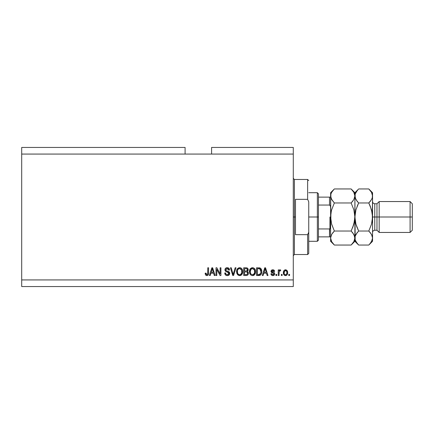 <?xml version="1.0" encoding="UTF-8"?>
<svg xmlns="http://www.w3.org/2000/svg" width="434" height="434" viewBox="0 0 434 434"><rect width="100%" height="100%" fill="white"/><g stroke="black" fill="none" stroke-linecap="round" stroke-linejoin="round"><path stroke-width="0.65" d="M21.7 147.446L185.096 147.446L21.7 147.446L21.7 154.07L185.096 154.07L185.096 147.446L185.096 154.07L21.7 154.07L21.7 279.93L293.286 279.93L293.286 154.07L185.096 154.07L293.286 154.07L293.286 147.446L211.591 147.446L293.286 147.446L293.286 279.93L21.7 279.93L21.7 286.554L293.286 286.554L21.7 286.554L21.7 147.446M216.81 275.514L216.81 269.362L216.81 275.514L216.007 275.514L216.007 267.783L216.859 267.783L220.119 273.946L220.119 267.783L220.922 267.783L220.922 275.514L220.065 275.514L216.81 269.362L220.065 275.514L220.922 275.514L220.922 267.783L220.119 267.783L220.119 273.946L216.859 267.783L216.007 267.783L216.007 275.514L216.81 275.514L216.007 275.514L216.007 267.783L216.859 267.783M227.324 275.612L227.324 275.612C228.799 275.568 229.613 274.82 229.754 273.36L229.049 275.031L227.063 275.606L225.447 274.896L224.736 273.002L225.539 272.905L225.946 274.082L227.031 274.679L228.322 274.5L228.93 273.675L228.561 272.509L225.881 271.5L225.089 270.599L225.024 269.156L225.93 267.984L227.644 267.718L229.13 268.586L229.553 269.991L228.751 270.094L228.322 268.982L227.21 268.586L225.989 269.064L225.756 270.029L226.266 270.8L229.065 271.814L229.754 273.36L228.566 271.516L225.995 270.604L225.74 269.818L227.21 268.586L228.751 270.094L229.553 269.991C229.445 268.527 228.653 267.756 227.183 267.686C225.805 267.735 225.056 268.44 224.937 269.802C225.072 271.011 225.767 271.722 227.025 271.923L228.951 273.387L227.389 274.711C226.26 274.641 225.642 274.038 225.539 272.905L224.736 273.002C224.834 274.641 225.696 275.514 227.324 275.612L227.063 275.606M233.459 273.393L235.174 267.783L236.009 267.783L233.579 275.514L232.749 275.514L230.438 267.783L231.262 267.783L233.118 274.608L235.174 267.783L236.009 267.783L235.174 267.783L233.118 274.608L231.262 267.783L230.438 267.783L232.749 275.514L233.579 275.514L232.749 275.514L230.438 267.783L231.262 267.783L232.901 273.74M239.644 275.612L237.805 274.906L236.763 273.138L236.72 270.333L237.469 268.727L238.939 267.767L240.344 267.767L241.624 268.516L242.47 269.975L242.693 272.026L242.286 273.8L241.212 275.134L239.644 275.612L241.917 274.434L242.704 271.657C242.763 269.411 241.743 268.087 239.649 267.686C237.512 268.098 236.487 269.454 236.579 271.749L237.365 274.402L239.807 275.606M252.1 275.59L250.651 274.906L249.61 273.138L249.566 270.333L250.315 268.727L251.785 267.767L253.19 267.767L254.47 268.516L255.317 269.975L255.539 272.026L255.132 273.8L254.058 275.134L252.49 275.612L254.763 274.434L255.55 271.657C255.61 269.411 254.59 268.087 252.496 267.686C250.358 268.098 249.333 269.454 249.425 271.749L250.017 274.104M282.149 274.407L282.149 275.514L281.346 275.514L281.346 274.407L282.149 274.407L281.346 274.407L281.346 275.514L282.149 275.514L281.346 275.514L281.346 274.407L282.149 274.407L282.149 275.514L282.149 274.407M285.637 275.606L285.507 275.612C287.053 275.308 287.775 274.321 287.666 272.644L287.227 274.641L286.022 275.552L284.536 275.362L283.586 274.201L283.527 271.358L284.129 270.344L285.002 269.85L286.874 270.339L287.666 272.644C287.731 271.028 287.015 270.078 285.507 269.791C283.982 270.084 283.261 271.055 283.353 272.704C283.266 274.348 283.988 275.313 285.507 275.612L285.382 275.606M207.056 275.601L205.624 275.069L205.168 273.203L205.971 273.105L206.497 274.619L207.626 274.25L207.778 267.783L208.58 267.783L208.526 273.914L208.038 275.134L206.834 275.612C208.152 275.351 208.732 274.489 208.58 273.029L208.58 267.783L207.778 267.783L207.669 274.125L206.872 274.711L205.971 273.105L205.168 273.203L205.624 275.069L206.66 275.606M263.113 275.514L263.785 273.203L263.113 275.514L262.277 275.514L264.745 267.783L265.527 267.783L267.995 275.514L267.16 275.514L266.487 273.203L263.785 273.203L266.487 273.203L267.16 275.514L267.995 275.514L265.527 267.783L264.745 267.783L262.277 275.514L263.113 275.514L262.277 275.514L264.745 267.783L265.527 267.783L267.995 275.514L267.16 275.514M272.823 275.612C274 275.568 274.63 274.966 274.722 273.8L274.424 274.852L273.55 275.509L272.275 275.557L271.478 275.129L270.908 273.805L271.711 273.708L272.053 274.516L272.877 274.809L273.599 274.603L273.919 273.941L273.691 273.398L271.169 272.085L271.038 271.06L271.527 270.192L272.959 269.796L274.293 270.442L274.619 271.396L273.816 271.5L273.518 270.821L272.818 270.594L272.151 270.729L271.814 271.353L274.228 272.574L274.722 273.8C274.63 272.785 274.044 272.205 272.964 272.069L271.809 271.283L272.818 270.594L273.816 271.5L274.619 271.396C274.472 270.344 273.859 269.812 272.785 269.791C271.706 269.807 271.114 270.339 271.006 271.396L273.919 273.941L272.877 274.809L271.711 273.708L270.908 273.805C271.049 274.95 271.689 275.552 272.823 275.612L272.633 275.606M276.729 274.407L276.729 275.514L275.926 275.514L275.926 274.407L276.729 274.407L275.926 274.407L275.926 275.514L276.729 275.514L275.926 275.514L275.926 274.407L276.729 274.407L276.729 275.514L276.729 274.407M280.087 269.802L280.744 270.094L280.44 270.897L279.897 270.794L279.176 271.451L279.035 275.514L278.232 275.514L278.232 269.894L279.035 269.894L279.035 270.789L279.805 269.818L280.744 270.094L280.44 270.897L279.301 271.163L279.035 272.601L279.176 271.451L279.897 270.794L280.44 270.897L280.744 270.094L279.984 269.791L279.035 270.789L279.035 269.894L278.232 269.894L278.232 275.514L279.035 275.514L278.232 275.514L278.232 269.894L279.035 269.894M289.576 274.407L289.576 275.514L288.773 275.514L288.773 274.407L289.576 274.407L288.773 274.407L288.773 275.514L289.576 275.514L288.773 275.514L288.773 274.407L289.576 274.407L289.576 275.514L289.576 274.407M259.006 275.509L258.832 275.514C260.932 275.194 261.908 273.892 261.773 271.608L261.458 273.659L260.449 275.102L256.554 275.514L256.554 267.783L260.449 268.169L261.414 269.465L261.773 271.608C261.897 269.959 261.295 268.733 259.961 267.93L256.554 267.783L256.554 275.514L258.832 275.514L256.554 275.514L256.554 267.783M246.317 275.509L246.083 275.514C247.581 275.498 248.357 274.744 248.422 273.241L248.091 274.581L247.228 275.34L243.707 275.514L243.707 267.783L246.512 267.805L247.619 268.261L248.21 269.97L247.358 271.348L248.183 272.123L248.422 273.241L247.358 271.348L248.221 269.726C248.107 268.44 247.402 267.794 246.105 267.783L243.707 267.783L243.707 275.514L246.083 275.514L243.707 275.514L243.707 267.783L246.105 267.783M210.219 275.514L210.891 273.203L210.219 275.514L209.383 275.514L211.852 267.783L212.633 267.783L215.101 275.514L214.271 275.514L213.593 273.203L210.891 273.203L213.593 273.203L214.271 275.514L215.101 275.514L212.633 267.783L211.852 267.783L209.383 275.514L210.219 275.514L209.383 275.514L211.852 267.783L212.633 267.783L215.101 275.514L214.271 275.514M293.286 286.554L293.286 279.93L293.286 286.554M211.591 147.446L211.591 154.07L211.591 147.446M205.255 274.163L205.184 273.691M205.168 273.203L205.982 273.366M206.009 273.621L206.112 274.125M206.741 274.7L207.029 274.695M206.872 274.711L207.745 273.762M207.561 274.353L207.778 273.089M207.778 267.783L208.58 267.783L208.564 273.474M208.461 274.261L208.358 274.603M208.526 273.914L208.163 274.977M208.038 275.129L207.463 275.514M264.886 269.693L265.136 268.592L266.221 272.302L264.046 272.302L264.778 270.051L264.046 272.302L266.221 272.302L265.136 268.592L264.886 269.693M265.494 269.915L265.413 269.639M270.979 274.169L271.179 274.711M270.908 273.805L271.711 273.708L272.053 274.516M272.606 274.787L273.246 274.771M273.897 274.125L273.648 273.371M273.919 273.941L272.975 273.116M271.646 272.606L272.297 272.899M271.169 272.08L271.044 271.755M271.038 271.055L271.201 270.588M273.463 269.883L273.767 270.008M274.456 270.735L274.559 271.066M274.619 271.396L273.816 271.5L273.68 271.038M273.192 270.642L272.476 270.621M271.901 270.957L272.064 271.749L272.964 272.069L272.156 271.798M272.064 271.749L271.809 271.283L272.688 271.988M273.29 272.172L272.964 272.069M273.301 272.172L273.604 272.275M273.887 275.357L273.192 275.59M279.035 270.789L279.16 270.512M280.44 270.897L279.784 270.805M279.23 271.304L279.675 270.838M279.046 272.308L279.035 272.601L279.046 272.308M279.035 275.514L279.035 272.601M279.067 272.02L279.116 271.733M284.129 275.048L283.814 274.668M283.445 271.689L283.646 271.033M285.773 269.807L286.174 269.899M287.427 271.169L287.568 271.641M287.574 271.673L287.644 272.134M287.221 274.657L286.907 275.048M286.207 275.498L285.778 275.595M283.445 273.713L283.586 274.201M286.022 275.552L286.5 275.362M284.878 270.783L284.156 272.698C284.058 271.586 284.503 270.881 285.491 270.594C286.5 270.865 286.955 271.565 286.863 272.698L286.809 271.993M286.809 273.409L286.863 272.698C286.955 273.816 286.511 274.516 285.529 274.809L286.082 274.657M284.243 273.599L284.167 273.051M286.353 270.984L285.095 270.67M286.814 271.999L286.7 271.554M286.733 271.657L286.44 271.076M286.603 271.331L286.001 270.713M285.87 274.755L286.614 274.055L286.863 272.872M284.596 274.348L285.529 274.809C284.514 274.538 284.058 273.838 284.156 272.698L284.167 272.351M259.353 267.811L260.085 267.979M260.454 268.174L260.861 268.537M260.975 268.679L261.17 268.966M261.176 268.971L261.756 271.044M261.767 271.331L261.767 271.955M261.642 272.986L261.566 273.317M260.188 275.254L259.879 275.373M260.433 275.113L259.478 275.465M260.763 270.04L260.877 270.474M260.97 271.396L260.807 273.035M259.483 274.538L260.66 273.485L258.735 274.608L259.754 274.462M257.357 274.608L257.357 268.689L259.809 268.841L257.357 268.689L257.357 274.608L258.735 274.608L257.357 274.608M260.541 269.552L259.809 268.841L260.964 271.836M260.367 274.006L260.91 272.492M249.718 273.474L249.61 273.138L249.718 273.474M249.463 271.017L249.566 270.344M250.12 268.988L252.496 267.686M253.19 267.767L254.465 268.51M254.861 268.999L255.04 269.319M255.469 270.615L255.512 270.952M255.55 271.657L255.539 272.026M255.458 272.758L255.382 273.094M255.376 273.111L255.458 272.753M255.328 273.29L255.062 273.952M254.867 274.277L254.552 274.689M254.319 274.928L253.798 275.297M253.472 275.444L253.179 275.536M255.469 270.61L254.85 268.982M254.498 268.543L254.188 268.261M252.653 268.597L251.015 269.199L251.953 268.651M254.27 269.612L253.103 268.679L253.885 269.14M251.047 269.172L250.228 271.765C250.109 269.981 250.863 268.923 252.501 268.586L254.411 269.888L254.747 271.635C254.834 273.36 254.08 274.386 252.485 274.711L253.505 274.44L254.655 272.671M254.476 273.284L253.505 274.44M251.97 274.646L252.485 274.711C250.928 274.407 250.179 273.425 250.228 271.765L250.494 273.29L250.234 271.489L250.57 269.845M254.612 270.474L254.096 269.362M254.649 272.698L254.346 269.747M254.698 270.908L254.622 270.523M250.489 273.279L251.042 274.109M251.069 274.131L250.738 273.745M252.219 274.695L252.751 274.695M246.317 267.789L247.429 268.109M247.885 268.586L248.064 268.917M248.074 268.934L248.188 269.319M248.172 270.203L248.015 270.648M248.416 273.474L247.809 274.955M247.798 274.966L247.44 275.237M247.586 273.637L246.881 274.51L247.461 274.006L247.516 272.65L246.892 272.02L245.991 271.901C246.989 271.836 247.537 272.286 247.619 273.252C247.537 272.286 246.989 271.836 245.991 271.901L244.51 271.901L245.991 271.901M246.545 268.727L244.51 268.689L244.51 270.995L246.718 270.924L247.418 269.856L246.718 270.924L244.51 270.995L244.51 268.689L245.823 268.689C246.783 268.565 247.315 268.955 247.418 269.856L247.168 269.047L246.176 268.695M245.926 270.995L246.908 270.843M246.718 270.924L247.385 270.198L247.315 269.292M244.51 274.608L244.51 271.901L244.51 274.608L246.881 274.51L244.51 274.608M247.385 270.198L247.418 269.856M246.111 268.695L245.823 268.689M236.861 273.447L236.763 273.149M236.59 272.102L236.59 271.391M236.617 271.017L236.72 270.344M237.273 268.988L239.649 267.686M240.344 267.767L240.675 267.881M242.009 268.999L242.194 269.319M242.47 269.975L242.291 269.509M242.622 270.615L242.671 270.962M242.693 271.304L242.693 272.02M242.611 272.753L242.535 273.094M242.481 273.29L242.215 273.952M242.118 274.125L242.286 273.8M241.206 275.14L240.658 275.433M240.599 275.454L240.327 275.536M239.253 275.59L237.799 274.906M241.342 268.261L240.989 268.033M239.807 268.597L238.602 268.863M241.423 269.612L240.257 268.679L241.038 269.14M237.523 270.431L237.382 271.765C237.262 269.981 238.016 268.923 239.655 268.586L241.564 269.888L241.901 271.635C241.988 273.36 241.233 274.386 239.639 274.711L240.658 274.44L241.809 272.671M241.629 273.284L240.658 274.44M239.123 274.646L239.639 274.711C238.082 274.407 237.333 273.425 237.382 271.765L237.648 273.29L237.403 271.212M238.201 269.172L237.723 269.845M241.765 270.474L241.25 269.362M241.803 272.698L241.499 269.747M241.852 270.908L241.776 270.523M237.642 273.279L238.195 274.109M238.223 274.131L237.892 273.745M233.579 275.514L236.009 267.783L233.579 275.514M233.118 274.608L233.036 274.261M232.944 273.914L232.808 273.393M226.309 275.449L225.935 275.281M225.452 274.901L225.143 274.505M224.736 273.002L225.539 272.905L225.593 273.257M228.946 273.529L228.946 273.214M228.458 272.433L227.02 271.923M225.577 271.277L225.089 270.599L225.55 271.261M225.528 268.299L226.233 267.838M226.347 267.8L226.743 267.713M227.649 267.718L228.566 268.049M228.892 268.304L229.51 269.525M229.13 268.592L229.391 269.08M229.543 269.758L228.751 270.094L228.713 269.796M227.514 268.608L228.078 268.792M227.812 268.673L226.939 268.603M227.21 268.586L225.74 269.818L225.93 270.518M226.434 270.876L226.781 271M227.573 271.207L227.899 271.293M229.689 272.785L229.581 272.481M229.711 273.832L229.358 274.673M229.347 274.689L229.114 274.972M229.038 275.037L228.685 275.297M228.669 275.302L229.049 275.031M227.807 268.673L228.322 268.982M227.025 271.923L227.66 272.107M220.119 267.783L220.922 267.783L220.922 275.514L220.065 275.514M211.993 269.693L212.242 268.592L213.327 272.302L211.157 272.302L211.884 270.051L211.157 272.302L213.327 272.302L212.448 269.389M212.6 269.915L212.519 269.639M212.242 268.592L212.09 269.324M265.234 268.988L265.136 268.592M285.664 270.604L285.317 270.61M284.867 274.603L285.181 274.76M285.355 274.798L285.702 274.798M260.861 272.791L260.932 272.313M260.926 270.811L260.829 270.268M260.693 269.856L260.405 269.34M260.14 269.053L259.678 268.792M259.543 268.76L258.713 268.689M252.501 268.586L252.225 268.603M251.015 269.199L250.684 269.633M254.725 272.167L254.704 270.962M239.655 268.586L239.378 268.603M238.168 269.199L237.832 269.633M237.544 270.344L237.431 270.941M239.378 274.695L239.904 274.695M241.879 272.167L241.857 270.962M293.286 178.358L294.393 179.464L294.393 217L295.494 217L295.494 199.336L307.641 199.336L308.742 201.821L308.742 232.179L307.641 234.664L307.641 254.536L307.641 234.664L295.494 234.664L295.494 217L294.393 217L294.393 179.464L294.393 217L293.286 217L294.393 217L294.393 254.536L293.286 255.642M307.641 199.336L307.641 179.464L307.641 199.336L308.742 201.821L308.742 253.434L308.742 232.179L307.641 234.664L295.494 234.664L295.494 199.336L307.641 199.336M294.393 217L294.393 254.536L294.393 217M329.699 228.908L329.498 236.872L318.458 236.872L318.458 217L317.357 217L317.357 241.288L317.357 217L308.742 217L317.357 217L317.357 192.712L317.357 217L318.458 217L318.458 240.186L318.458 236.872L330.556 236.872M318.458 205.06L318.458 217L318.458 193.814L318.458 205.06L329.498 205.06L330.41 206.014L330.605 207.376L330.41 206.014L329.498 205.06L329.498 197.128L318.458 197.128L330.594 197.128L329.498 197.128L329.498 205.06L318.458 205.06M329.829 236.872L329.498 236.872L329.498 228.94L330.404 227.991L330.605 226.624L330.16 228.506M329.498 228.94L318.458 228.94L329.498 228.94M329.943 228.761L329.943 217L329.943 228.761M372.556 196.065L372.556 192.712L372.285 197.779L371.509 199.564L368.797 202.976L371.509 209.79L372.556 217L374.764 217L374.764 203.752L374.764 217L379.18 217L379.18 201.544L379.18 217L410.092 217L410.092 232.456L410.092 217L412.3 217L412.3 203.752L412.3 230.248L412.3 217L379.18 217L379.18 232.456L379.18 217L376.972 217L376.972 230.248L376.972 217L372.556 217L372.556 241.288L372.556 195.967L372.28 220.662L371.504 224.215L368.797 231.024L371.499 234.409L372.556 238.033L371.509 241.635L369.139 244.7M372.556 232.456C372.687 231.116 373.424 230.383 374.764 230.248L374.764 217L374.764 230.248L376.972 230.248L379.18 232.456L410.092 232.456L412.3 230.248M351.372 230.541L353.84 224.226L354.621 220.646L352.641 227.693L353.84 224.226L351.133 231.024L334.359 231.024L331.657 224.226L330.605 217L330.605 238.033L331.647 234.436L334.359 231.024L351.133 231.024L353.835 234.409L354.893 238.033L353.846 241.635L351.133 245.047L334.359 245.047L331.663 241.657L330.605 238.033L330.882 239.877L330.605 238.033L330.605 241.288L334.359 245.047L351.133 245.047L351.469 244.705M351.469 189.295L351.133 188.953L334.359 188.953L351.133 188.953L353.835 192.343L354.893 195.967L353.846 199.564L351.133 202.976L334.359 202.976L351.133 202.976L352.647 201.305L351.133 202.976L353.84 209.774L354.893 217L354.893 241.288L354.621 236.221L354.893 238.033L354.616 236.204L352.739 232.814M331.538 223.808L334.359 231.024L332.471 233.183M334.359 188.953L330.605 192.712L330.876 220.646L330.871 213.371L331.652 209.779L330.876 213.354L331.652 209.779L334.359 202.976L331.663 199.591L330.605 195.967L330.876 197.796L330.871 194.15L331.647 192.365L334.006 189.316M357.095 243.322L355.169 239.877L354.893 238.033L355.169 239.877L354.893 195.967L353.846 199.564L351.133 202.976L353.84 209.774L354.893 217L354.621 213.354L354.893 217L353.84 224.221M331.451 199.195L330.605 195.967L330.871 194.15L331.647 192.365L333.882 189.441M352.647 201.305L353.021 200.817M354.893 196.065L354.616 194.123L354.893 195.967L354.893 192.712L354.893 195.967L354.621 194.15M358.175 189.446L354.893 192.712L351.133 188.953L353.835 192.343L354.616 194.123M354.209 193.07L353.813 192.311M353.84 209.779L353.954 210.192M354.171 222.951L355.164 213.338L354.893 217L355.94 209.785L358.647 202.976L357.426 205.624M351.616 244.548L353.846 241.635L354.621 239.85L355.158 236.221L355.934 234.436L358.647 231.024L355.94 224.21L354.893 217L354.893 195.967L355.164 197.796L355.158 194.15L355.934 192.365L358.294 189.316M351.133 231.024L352.647 232.695M331.657 209.774L334.359 202.976L331.272 198.843M331.657 224.226L330.605 217L331.321 211.049M330.605 195.864L330.605 238.033L331.647 234.436L334.359 231.024L332.851 232.695M334.359 202.976L334.12 203.459M334.028 244.705L331.663 241.657L330.882 239.877M331.283 240.93L331.679 241.689M330.605 238.033L330.605 241.288M330.605 192.712L330.605 195.967M358.316 244.705L357.177 243.425M355.571 240.93L355.967 241.689M357.133 206.318L358.647 202.976L355.94 209.785L354.893 217L355.94 224.215L355.164 220.656L355.94 224.215L358.131 229.955M357.133 227.682L355.94 224.21L358.647 231.024L368.797 231.024L358.647 231.024L356.759 233.183M357.041 201.186L355.169 197.806L354.893 195.967L355.951 199.591L358.647 202.976L368.797 202.976L370.69 200.817M354.893 195.864L355.158 194.15L357.133 190.629M369.28 244.548L370.31 243.376L368.797 245.047L358.647 245.047L368.797 245.047L372.556 241.288M370.403 232.814L368.797 231.024L371.509 224.21L372.556 217L372.28 220.662L372.556 217L372.28 213.344L371.504 209.785L369.318 204.045M371.884 235.157L372.556 238.033L372.28 236.204L372.556 238.033L372.285 239.85L370.31 243.371M372.28 213.338L370.31 206.318L372.28 213.344M369.16 189.327L371.499 192.343L372.556 195.967L372.28 194.123L372.556 195.967L372.285 197.779L371.509 199.564L368.797 202.976L370.31 201.305M371.873 193.07L371.455 192.267M372.556 192.712L368.797 188.953L358.647 188.953L368.797 188.953L371.499 192.343L372.28 194.123M371.943 235.299L370.31 232.695M354.893 238.033L355.158 236.221L357.133 232.695M351.133 245.047L354.893 241.288L358.647 245.047L355.951 241.657L355.169 239.877M357.139 201.305L358.647 202.976L368.797 202.976L370.31 206.318M376.972 217L376.972 203.752L376.972 217M410.092 217L410.092 201.544L410.092 217M308.742 253.434L307.641 254.536L294.393 254.536M294.393 179.464L307.641 179.464L308.742 180.566M318.458 240.186L317.357 241.288L308.742 241.288M308.742 192.712L317.357 192.712L318.458 193.814M412.3 203.752L410.092 201.544L379.18 201.544L376.972 203.752L374.764 203.752C373.424 203.617 372.687 202.884 372.556 201.544"/></g></svg>
